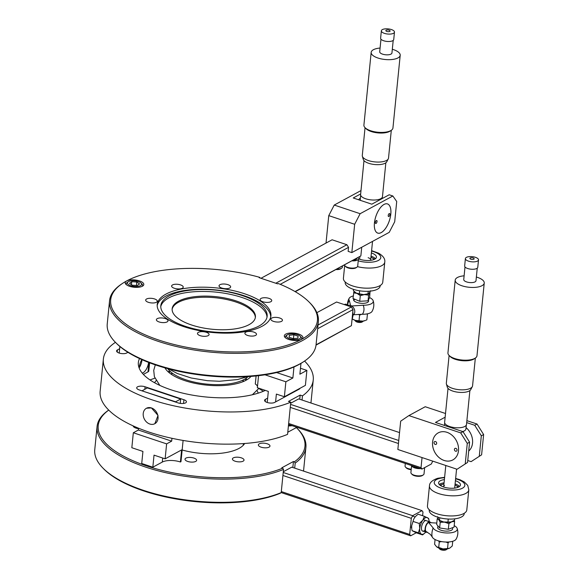 <?xml version="1.0" encoding="UTF-8"?>
<svg xmlns="http://www.w3.org/2000/svg" width="579" height="579" viewBox="0 0 579 579"><rect width="100%" height="100%" fill="white"/><g stroke="black" fill="none" stroke-linecap="round" stroke-linejoin="round"><path stroke-width="0.87" d="M152.234 399.894A105.458 41.326 5.7 0 0 290.781 402.181L287.568 434.366A105.458 41.326 5.7 0 1 149.02 432.079A105.458 41.326 5.7 0 1 100.153 391.245L103.366 359.06A105.458 41.326 5.7 0 0 152.234 399.894M146.501 408.224L151.43 407.942L158.031 415.461L154.846 423.69M302.043 400.031L302.462 395.855L300.161 395.088L288.48 401.413L290.781 402.181M299.741 399.264L300.161 395.088M302.462 395.855A105.458 41.326 5.7 0 0 313.246 380.005A105.458 41.326 5.7 0 0 304.568 361.064M260.195 278.029L259.732 277.341A103.88 40.704 5.7 0 0 126.598 280.967A103.88 40.704 5.7 0 0 122.263 283.58A103.88 40.704 5.7 0 0 162.561 341.27A103.88 40.704 5.7 0 0 301.529 339.366A103.88 40.704 5.7 0 0 309.302 302.252L310.178 303.135A104.937 41.116 -174.3 0 1 318.378 321.555A104.937 41.116 -174.3 0 1 302.318 340.633A104.937 41.116 -174.3 0 1 182.971 347.95A104.937 41.116 -174.3 0 1 109.554 300.711L107.238 323.914A104.937 41.116 5.7 0 0 115.438 342.334A105.458 41.326 5.7 0 0 103.366 359.06M143.375 374.403L147.971 371.913A5.486 2.15 5.7 0 0 148.81 370.915L149.621 362.816M139.119 367.933A8.786 4.046 108.5 0 0 141.993 359.928A8.786 4.046 108.5 0 0 142.014 359.697M117.211 352.068L117.428 349.926A5.486 2.15 5.7 0 0 116.589 350.925A5.486 2.15 5.7 0 0 120.425 353.393A5.486 2.15 5.7 0 0 126.663 353.009L127.937 352.314M267.657 398.128L265.428 399.336A5.486 2.15 5.7 0 0 264.589 400.335A5.486 2.15 5.7 0 0 268.424 402.803A5.486 2.15 5.7 0 0 274.663 402.419L299.184 389.146A5.486 2.15 5.7 0 0 299.994 388.292M145.076 386.772A5.486 2.15 5.7 0 0 139.619 386.229A5.486 2.15 5.7 0 0 136.702 387.807A5.486 2.15 5.7 0 0 139.25 389.928L178.079 402.897A5.486 2.15 5.7 0 0 183.536 403.44A5.486 2.15 5.7 0 0 186.452 401.862A5.486 2.15 5.7 0 0 183.912 399.734L145.076 386.772L144.822 389.298M154.904 378.188A70.305 27.553 5.7 0 0 150.062 379.969M263.336 391.281A70.305 27.553 5.7 0 0 258.799 388.502M296.918 427.288L287.777 432.238M119.658 348.717L117.428 349.926M139.525 358.567A70.305 27.553 5.7 0 0 170.928 389.776A70.305 27.553 5.7 0 0 265.334 390.391M399.539 432.585L298.677 398.909L290.672 403.237M290.557 404.381L398.75 440.496M398.446 443.5L290.26 407.377M288.653 423.473L421.034 467.666L422.004 469.048L431.348 463.989L432.737 461.13M422.004 469.048L288.552 424.494M422.04 457.562L421.034 467.666M318.037 325L351.366 306.95L353.016 309.584L351.41 325.673L316.025 345.113M353.016 309.584L317.661 328.72M316.062 344.816L351.41 325.673M316.879 312.667L336.565 302.014L351.366 306.95M180.409 461.984L181.611 449.919L165.131 458.843L154.028 455.137L152.827 467.202L162.301 462.071A13.179 5.168 -174.3 0 1 180.409 461.984L180.981 461.673L183.102 440.438M152.827 467.202L141.725 463.497L142.926 451.432L131.831 447.726L133.322 432.759L138.367 430.031L138.547 428.207M180.243 403.389L180.684 399.032L175.596 401.79L142.268 390.941M171.956 438.296L171.666 441.147L138.367 430.031M171.666 441.147L166.622 443.876L133.322 432.759M165.131 458.843L166.622 443.876M142.296 390.666L147.384 387.916L180.684 399.032M119.223 353.074L119.882 346.51M112.891 339.497L112.384 338.86M127.641 352.126L127.604 352.502M264.979 374.808L285.867 381.785L292.873 377.993L277.869 372.977A13.179 5.168 5.7 0 0 276.559 372.579M292.873 377.993L293.98 366.956M300.964 363.402L299.886 374.193L306.892 370.401L300.479 368.258M296.629 390.528L296.672 390.094M275.597 401.913L276.378 394.082L284.376 396.753L305.401 385.368L306.892 370.401M285.867 381.785L284.376 396.753M258.56 375.677L257.358 387.735L268.33 391.397L267.223 402.492M256.099 375.952L255.296 383.993A12.087 4.733 -174.3 0 1 257.481 386.511M141.862 359.631A8.786 4.046 108.5 0 0 139.278 367.144A8.786 4.046 108.5 0 0 139.213 368.172M142.195 373.071A8.786 4.046 108.5 0 0 148.586 362.425M147.167 407.927A8.786 6.999 61.6 0 1 157.01 413.095A8.786 6.999 61.6 0 1 154.81 423.712A8.786 6.999 61.6 0 1 154.094 424.038A8.786 6.999 61.6 0 1 144.243 418.878A8.786 6.999 61.6 0 1 146.444 408.253A8.786 6.999 61.6 0 1 147.167 407.927M289.551 424.827A11.095 5.11 108.5 0 0 291.136 425.355M309.302 302.252A103.88 40.704 5.7 0 0 278.231 283.522L277.623 283.848L259.124 277.674L259.732 277.341M109.554 300.711A104.937 41.116 -174.3 0 1 121.235 284.275L122.263 283.58M304.38 361.195L303.353 361.889A103.88 40.704 -174.3 0 1 299.017 364.502A103.88 40.704 -174.3 0 1 203.164 375.337A103.88 40.704 -174.3 0 1 116.314 343.217L115.438 342.334A104.937 41.116 5.7 0 0 203.178 374.779A104.937 41.116 5.7 0 0 300.002 363.836A104.937 41.116 5.7 0 0 304.38 361.195A104.937 41.116 5.7 0 0 316.062 344.758L318.378 321.555M126.649 280.981A9.336 3.662 5.7 0 0 125.223 282.682A9.336 3.662 5.7 0 0 131.751 286.887A9.336 3.662 5.7 0 0 142.376 286.236A9.336 3.662 5.7 0 0 143.802 284.535A9.336 3.662 5.7 0 0 137.274 280.33A9.336 3.662 5.7 0 0 126.649 280.981M285.751 334.105A9.336 3.662 5.7 0 0 284.318 335.798A9.336 3.662 5.7 0 0 290.853 340.003A9.336 3.662 5.7 0 0 301.471 339.352A9.336 3.662 5.7 0 0 302.904 337.651A9.336 3.662 5.7 0 0 296.368 333.453A9.336 3.662 5.7 0 0 285.751 334.105M172.513 284.94A5.833 2.287 5.7 0 0 171.623 286.004A5.833 2.287 5.7 0 0 175.705 288.632A5.833 2.287 5.7 0 0 182.342 288.219A5.833 2.287 5.7 0 0 183.239 287.162A5.833 2.287 5.7 0 0 179.15 284.535A5.833 2.287 5.7 0 0 172.513 284.94M219.926 284.709A5.833 2.287 5.7 0 0 219.028 285.765A5.833 2.287 5.7 0 0 223.11 288.393A5.833 2.287 5.7 0 0 229.747 287.987A5.833 2.287 5.7 0 0 230.645 286.931A5.833 2.287 5.7 0 0 226.563 284.303A5.833 2.287 5.7 0 0 219.926 284.709M261.02 298.431A5.833 2.287 5.7 0 0 260.123 299.488A5.833 2.287 5.7 0 0 264.212 302.115A5.833 2.287 5.7 0 0 270.849 301.71A5.833 2.287 5.7 0 0 271.739 300.646A5.833 2.287 5.7 0 0 267.657 298.019A5.833 2.287 5.7 0 0 261.02 298.431M271.732 318.066A5.833 2.287 5.7 0 0 270.834 319.123A5.833 2.287 5.7 0 0 274.916 321.75A5.833 2.287 5.7 0 0 281.553 321.345A5.833 2.287 5.7 0 0 282.451 320.281A5.833 2.287 5.7 0 0 278.369 317.654A5.833 2.287 5.7 0 0 271.732 318.066M245.778 332.114A5.833 2.287 5.7 0 0 244.888 333.178A5.833 2.287 5.7 0 0 248.97 335.806A5.833 2.287 5.7 0 0 255.607 335.393A5.833 2.287 5.7 0 0 256.497 334.336A5.833 2.287 5.7 0 0 252.415 331.709A5.833 2.287 5.7 0 0 245.778 332.114M198.373 332.346A5.833 2.287 5.7 0 0 197.482 333.41A5.833 2.287 5.7 0 0 201.564 336.037A5.833 2.287 5.7 0 0 208.201 335.625A5.833 2.287 5.7 0 0 209.091 334.568A5.833 2.287 5.7 0 0 205.009 331.941A5.833 2.287 5.7 0 0 198.373 332.346M157.278 318.624A5.833 2.287 5.7 0 0 156.388 319.688A5.833 2.287 5.7 0 0 160.47 322.315A5.833 2.287 5.7 0 0 167.107 321.91A5.833 2.287 5.7 0 0 167.997 320.846A5.833 2.287 5.7 0 0 163.915 318.218A5.833 2.287 5.7 0 0 157.278 318.624M146.567 298.988A5.833 2.287 5.7 0 0 145.676 300.052A5.833 2.287 5.7 0 0 149.758 302.679A5.833 2.287 5.7 0 0 156.395 302.274A5.833 2.287 5.7 0 0 157.285 301.21A5.833 2.287 5.7 0 0 153.203 298.583A5.833 2.287 5.7 0 0 146.567 298.988M165.963 294.11A57.126 22.386 5.7 0 0 157.22 304.496A57.126 22.386 5.7 0 0 197.186 330.211A57.126 22.386 5.7 0 0 262.164 326.223A57.126 22.386 5.7 0 0 270.907 315.844A57.126 22.386 5.7 0 0 230.934 290.122A57.126 22.386 5.7 0 0 165.963 294.11M270.74 316.865A57.126 22.386 5.7 0 0 229.465 291.932A57.126 22.386 5.7 0 0 165.753 296.173A57.126 22.386 5.7 0 0 157.177 305.531M258.972 326.028A53.434 20.938 5.7 0 0 267.151 316.315A53.434 20.938 5.7 0 0 229.762 292.257A53.434 20.938 5.7 0 0 168.988 295.985A53.434 20.938 5.7 0 0 160.81 305.698A53.434 20.938 5.7 0 0 198.192 329.755A53.434 20.938 5.7 0 0 258.972 326.028M266.991 317.27A53.434 20.938 5.7 0 0 228.387 293.951A53.434 20.938 5.7 0 0 168.793 297.917A53.434 20.938 5.7 0 0 160.767 306.667M178.564 301.174A41.833 16.393 5.7 0 0 172.158 308.781A41.833 16.393 5.7 0 0 201.427 327.613A41.833 16.393 5.7 0 0 249.006 324.696A41.833 16.393 5.7 0 0 255.411 317.089A41.833 16.393 5.7 0 0 226.143 298.257A41.833 16.393 5.7 0 0 178.564 301.174M255.332 317.654A41.833 16.393 5.7 0 0 225.34 299.242A41.833 16.393 5.7 0 0 178.448 302.303A41.833 16.393 5.7 0 0 172.129 309.345M260.977 278.289L275.778 283.232L346.893 244.722L332.093 239.786L260.977 278.289M346.893 244.722L348.536 247.356L280.243 284.332M295.022 291.555L360.855 255.904L295.276 291.7M361.723 247.247L360.855 255.904M360.138 213.702L354.666 224.276L328.763 215.627L334.242 205.053L360.138 213.702L392.851 195.992L396.716 201.506L394.697 221.779L389.218 232.36L351.837 252.596L348.138 251.358L348.536 247.356M283.211 472.471L412.668 515.694L411.3 518.343L409.693 534.431L410.663 535.807L416.25 532.781M410.663 535.807L281.206 492.591M411.3 518.343L282.914 475.475M281.307 491.564L409.693 534.431M422.612 515.715L422.981 512.017L422.011 510.635L412.668 515.694M422.011 510.635L291.773 467.152L283.283 471.747M143.853 490.985A103.88 40.704 -174.3 0 1 103.836 468.997L102.968 468.107A104.937 41.116 5.7 0 0 143.382 490.319A104.937 41.116 5.7 0 0 281.206 492.613L280.214 493.279A103.88 40.704 -174.3 0 1 143.853 490.985M108.736 410.091A103.88 40.704 5.7 0 0 146.357 465.849A103.88 40.704 5.7 0 0 282.726 468.143L283.522 469.41A104.937 41.116 -174.3 0 1 145.698 467.115A104.937 41.116 -174.3 0 1 97.077 426.491L94.761 449.695A104.937 41.116 5.7 0 0 102.968 468.107M303.526 471.074A104.937 41.116 5.7 0 0 303.591 470.532L305.907 447.328A104.937 41.116 -174.3 0 1 295.203 463.084L294.407 461.818A103.88 40.704 5.7 0 0 296.832 428.026A103.88 40.704 5.7 0 0 296.383 427.577M97.077 426.491A104.937 41.116 -174.3 0 1 108.722 410.077M283.522 469.41L281.206 492.613M138.504 428.655A5.833 2.287 -174.3 0 1 135.906 428.084A5.833 2.287 -174.3 0 1 133.199 425.898M193.914 458.083A5.833 2.287 -174.3 0 1 196.621 460.341A5.833 2.287 -174.3 0 1 193.516 462.028A5.833 2.287 -174.3 0 1 187.712 461.441A5.833 2.287 -174.3 0 1 185.005 459.183A5.833 2.287 -174.3 0 1 188.11 457.504A5.833 2.287 -174.3 0 1 193.914 458.083M241.32 457.851A5.833 2.287 -174.3 0 1 244.027 460.11A5.833 2.287 -174.3 0 1 240.922 461.789A5.833 2.287 -174.3 0 1 235.117 461.21A5.833 2.287 -174.3 0 1 232.411 458.952A5.833 2.287 -174.3 0 1 235.515 457.272A5.833 2.287 -174.3 0 1 241.32 457.851M267.274 443.804A5.833 2.287 -174.3 0 1 269.973 446.062A5.833 2.287 -174.3 0 1 266.876 447.741A5.833 2.287 -174.3 0 1 261.064 447.162A5.833 2.287 -174.3 0 1 258.364 444.904A5.833 2.287 -174.3 0 1 261.462 443.224A5.833 2.287 -174.3 0 1 267.274 443.804M296.832 428.026L297.7 428.916A104.937 41.116 -174.3 0 1 305.907 447.328M294.697 468.129L295.203 463.084M182.146 449.999A44.402 17.399 5.7 0 0 244.678 443.492M294.407 461.818L293.444 461.499L281.763 467.825L282.726 468.143M292.844 467.514L293.444 461.499M432.6 442.066A15.372 12.246 61.6 0 1 438.223 432.868A15.372 12.246 61.6 0 1 452.242 435.422A15.372 12.246 61.6 0 1 458.481 450.708A15.372 12.246 61.6 0 1 452.858 459.9A15.372 12.246 61.6 0 1 438.839 457.345A15.372 12.246 61.6 0 1 432.6 442.066A15.38 12.253 61.6 0 1 446.945 432.303A15.38 12.253 61.6 0 1 458.488 450.708A15.38 12.253 61.6 0 1 444.136 460.471A15.38 12.253 61.6 0 1 432.585 442.059M457.041 450.223A1.563 1.245 61.6 0 1 454.406 449.347A1.563 1.245 61.6 0 1 457.041 450.223M436.675 443.427A1.563 1.245 61.6 0 1 434.04 442.544A1.563 1.245 61.6 0 1 436.675 443.427M463.555 431.275L463.222 432.006M374.454 222.937A15.372 7.078 -71.5 0 1 387.496 203.931A15.372 7.078 -71.5 0 1 390.796 214.085A15.372 7.078 -71.5 0 1 377.761 233.091A15.372 7.078 -71.5 0 1 374.454 222.937M389.891 214.577A1.563 0.724 -71.5 0 1 388.56 216.517A1.563 0.724 -71.5 0 1 388.227 215.482A1.563 0.724 -71.5 0 1 389.551 213.55A1.563 0.724 -71.5 0 1 389.891 214.577M377.03 221.54A1.563 0.724 -71.5 0 1 375.706 223.48A1.563 0.724 -71.5 0 1 375.366 222.445A1.563 0.724 -71.5 0 1 376.69 220.512A1.563 0.724 -71.5 0 1 377.03 221.54M468.693 451.063A15.38 12.253 -118.4 0 0 472.536 443.101A15.38 12.253 -118.4 0 0 466.066 427.613M445.519 413.507L425.232 406.733L408.883 415.592L400.675 421.165L397.853 449.485L457.048 469.251L467.564 462.426L457.048 469.251M445.15 417.198L435.459 422.446L462.99 431.637L469.583 442.153L467.275 443.398L460.681 432.882L462.99 431.637M481.605 454.819L471.096 461.644L481.605 454.819L483.631 434.547L481.323 435.799L474.729 425.283L477.031 424.031L483.631 434.547M479.296 456.071L481.323 435.799M474.729 425.283L466.688 422.598M471.096 461.644L467.752 460.529M466.884 420.644L477.031 424.031M467.564 462.426L469.583 442.153M467.275 443.398L465.255 463.678M408.883 415.592L460.681 432.882M351.837 252.596L354.666 224.276M326.028 243.064L328.763 215.627M360.659 193.951L353.226 197.975L371.812 204.184L389.197 194.768L392.851 195.992M360.384 197.96A15.38 7.086 108.5 0 0 358.56 199.755M334.242 205.053L360.992 190.571M374.447 222.944A15.38 7.086 -71.5 0 1 384.036 204.43A15.38 7.086 -71.5 0 1 390.803 214.085A15.38 7.086 -71.5 0 1 381.221 232.599A15.38 7.086 -71.5 0 1 374.447 222.944M448.023 388.379L444.636 422.286A10.987 4.306 5.7 0 0 460.269 427.678A10.987 4.306 5.7 0 0 466.5 424.472L469.887 390.564M464.119 275.821A14.591 5.718 5.7 0 0 455.362 279.512A14.591 5.718 5.7 0 0 455.203 280.135A14.591 5.718 5.7 0 0 468.346 287.184A14.591 5.718 5.7 0 0 484.087 283.667A14.591 5.718 5.7 0 0 484.239 283.037A14.591 5.718 5.7 0 0 476.358 277.037M455.203 280.135L447.943 352.879A14.591 5.718 5.7 0 0 449.087 355.441A14.591 5.718 5.7 0 0 461.897 360.015A14.591 5.718 5.7 0 0 475.352 358.061A14.591 5.718 5.7 0 0 476.821 356.403A14.591 5.718 5.7 0 0 476.98 355.774L484.239 283.037M475.337 358.068L472.565 385.846A13.179 5.168 -174.3 0 1 472.428 386.417A13.179 5.168 -174.3 0 1 472.326 386.627A13.179 5.168 -174.3 0 1 458.937 389.681A13.179 5.168 -174.3 0 1 446.409 384.043A13.179 5.168 -174.3 0 1 446.329 383.233L449.101 355.455M446.409 384.043L447.314 387.185A11.949 4.683 5.7 0 0 458.669 392.294A11.949 4.683 5.7 0 0 470.814 389.529L472.326 386.627M475.352 358.061L474.158 358.871A13.36 5.233 -174.3 0 1 461.832 360.659A13.36 5.233 -174.3 0 1 450.1 356.469L449.087 355.441M465.465 258.292A6.593 2.584 -174.3 0 1 472.58 256.7A6.593 2.584 -174.3 0 1 478.515 259.884A6.593 2.584 -174.3 0 1 478.442 260.166A6.593 2.584 -174.3 0 1 471.328 261.759A6.593 2.584 -174.3 0 1 465.393 258.574A6.593 2.584 -174.3 0 1 465.465 258.292M478.515 259.884L477.776 267.281A6.593 2.584 -174.3 0 1 477.704 267.57A6.593 2.584 -174.3 0 1 470.589 269.155A6.593 2.584 -174.3 0 1 464.655 265.971L465.393 258.574M469.902 258.277A2.15 0.847 -174.3 0 1 472.341 257.771A2.15 0.847 -174.3 0 1 474.136 258.893A2.15 0.847 -174.3 0 1 471.697 259.392A2.15 0.847 -174.3 0 1 469.902 258.277M477.248 268.164L475.989 280.757A6.152 2.41 -174.3 0 1 475.924 281.018A6.152 2.41 -174.3 0 1 469.287 282.509A6.152 2.41 -174.3 0 1 463.743 279.534L465.002 266.941M363.988 160.607L360.601 194.522A10.987 4.306 5.7 0 0 370.242 199.798A10.987 4.306 5.7 0 0 382.256 197.367A10.987 4.306 5.7 0 0 382.466 196.701L385.846 162.793M380.077 48.05A14.591 5.718 5.7 0 0 371.168 52.371A14.591 5.718 5.7 0 0 379.383 58.457A14.591 5.718 5.7 0 0 400.205 55.266A14.591 5.718 5.7 0 0 392.323 49.273M371.168 52.371L363.909 125.107A14.591 5.718 5.7 0 0 365.045 127.669A14.591 5.718 5.7 0 0 372.123 131.194A14.591 5.718 5.7 0 0 391.317 130.289A14.591 5.718 5.7 0 0 392.938 128.002L400.205 55.266M391.317 130.289L390.116 131.1A13.36 5.233 -174.3 0 1 372.543 131.932A13.36 5.233 -174.3 0 1 366.066 128.704L365.045 127.669L362.295 155.462A13.179 5.168 -174.3 0 0 362.367 156.272A13.179 5.168 -174.3 0 0 369.713 160.962A13.179 5.168 -174.3 0 0 388.285 158.863A13.179 5.168 -174.3 0 0 388.523 158.081L391.295 130.304M362.367 156.272L363.279 159.413A11.949 4.683 5.7 0 0 369.938 163.669A11.949 4.683 5.7 0 0 386.779 161.758L388.285 158.863M385.071 33.553A6.593 2.584 -174.3 0 1 381.358 30.803A6.593 2.584 -174.3 0 1 390.76 29.363A6.593 2.584 -174.3 0 1 394.473 32.113A6.593 2.584 -174.3 0 1 385.071 33.553M394.473 32.113L393.734 39.517A6.593 2.584 -174.3 0 1 384.333 40.957A6.593 2.584 -174.3 0 1 380.62 38.207L381.358 30.803M387.054 31.498A2.15 0.847 -174.3 0 1 386.048 30.282A2.15 0.847 -174.3 0 1 388.907 30.13A2.15 0.847 -174.3 0 1 389.913 31.346A2.15 0.847 -174.3 0 1 387.054 31.498M393.206 40.392L391.947 52.986A6.152 2.41 -174.3 0 1 383.175 54.332A6.152 2.41 -174.3 0 1 379.708 51.763L380.968 39.169M167.78 368.642A42.361 16.596 5.7 0 0 203.605 383.747A42.361 16.596 5.7 0 0 245.424 378.709A42.361 16.596 5.7 0 0 248.058 376.625M164.957 367.868A44.699 17.515 5.7 0 0 202.172 384.586A44.699 17.515 5.7 0 0 247.45 379.426A44.699 17.515 5.7 0 0 250.975 376.422M425.724 532.065A8.786 4.046 -71.5 0 1 424.747 533.136A8.786 4.046 -71.5 0 1 421.389 534.149L422.569 534.902L424.646 533.223M419.283 523.496L419.746 528.453L418.356 532.789L421.389 534.149A8.786 4.046 -71.5 0 1 419.746 528.453A8.786 4.046 -71.5 0 1 422.779 520.217L419.283 523.496L413.051 521.418L411.662 525.754A8.786 4.046 108.5 0 0 411.741 528.793L411.662 525.754M429.017 520.347L428.626 518.437L424.421 516.323L422.779 520.217A8.786 4.046 -71.5 0 1 427.447 517.684A8.786 4.046 -71.5 0 1 429.017 520.347A8.786 4.046 -71.5 0 1 429.148 521.628M425.087 529.944A5.493 2.526 -71.5 0 1 421.498 527.498A5.493 2.526 -71.5 0 1 425.015 520.839M418.356 532.789L412.125 530.704L411.872 529.503M412.125 530.704L416.337 532.818L422.569 534.902M424.421 516.323L418.19 514.239C415.266 516.229 413.558 518.618 413.051 521.418M348.507 306.002L345.952 304.134L344.085 304.518M352.85 311.27L353.009 315.577L351.923 320.563M344.794 304.757L345.952 304.134M345.243 282.016L345.193 282.501A17.58 6.89 5.7 0 0 353.342 289.312A17.58 6.89 5.7 0 0 370.835 291.056A17.58 6.89 5.7 0 0 380.171 285.997L380.222 285.505M351.677 305.98L363.243 305.227A9.626 7.665 61.6 0 1 362.345 314.267A12.224 4.791 5.7 0 0 370.473 312.79A12.224 4.791 5.7 0 0 372.08 311.364A13.179 13.179 0 0 0 373.144 300.682A12.224 4.791 5.7 0 0 369.612 297.599M363.243 305.227A12.224 4.791 5.7 0 0 371.371 303.743A12.224 4.791 5.7 0 0 373.144 300.682M353.241 295.97A12.224 4.791 5.7 0 0 350.787 296.875A12.224 4.791 5.7 0 0 349.18 298.294A12.224 4.791 5.7 0 0 349.34 300.581L350.693 305.929M362.345 314.267L353.552 314.744M347.899 305.509A5.493 4.379 61.6 0 1 350.628 305.488A5.493 4.379 61.6 0 1 354.594 310.018A5.493 4.379 61.6 0 1 353.045 315.164M353.689 299.068A7.585 2.975 5.7 0 0 358.242 302.839A7.585 2.975 5.7 0 0 367.47 302.441A7.585 2.975 5.7 0 0 368.519 300.414M344.693 265.406L343.412 278.26A19.773 7.751 5.7 0 0 348.377 284.159A19.773 7.751 5.7 0 0 369.728 288.11A19.773 7.751 5.7 0 0 382.762 282.19L384.767 262.077A19.773 7.751 -174.3 0 1 357.496 266.651M371.052 256.157A10.987 4.306 -174.3 0 1 373.346 257.127A10.987 4.306 -174.3 0 1 375.467 258.712M371.371 252.943A10.987 4.306 -174.3 0 1 373.665 253.906A10.987 4.306 -174.3 0 1 376.43 257.185A10.987 4.306 -174.3 0 1 369.901 260.42A10.987 4.306 -174.3 0 1 358.43 258.791M363.366 321.048A4.393 1.723 -174.3 0 1 363.243 321.207A4.393 1.723 -174.3 0 1 362.968 321.454A4.393 1.723 -174.3 0 1 358.915 322.04A4.393 1.723 -174.3 0 1 355.057 320.657A4.393 1.723 -174.3 0 1 354.746 320.187M362.968 321.454L362.237 321.946A3.648 1.426 -174.3 0 1 358.871 322.431A3.648 1.426 -174.3 0 1 355.672 321.287L355.057 320.657M355.492 292.598A7.686 3.011 5.7 0 0 355.535 292.627A7.686 3.011 5.7 0 0 356.288 293.075L359.335 293.814L359.639 290.803M353.53 289.37L353.393 290.73L356.288 293.075A7.686 3.011 5.7 0 0 363.576 294.617L359.335 293.814M370.683 290.709L369.25 293.061L367.976 293.806L368.23 291.28M367.976 293.806L363.576 294.617M354.797 292.851L354.869 292.134M370.032 291.932L369.634 297.512L368.056 300.819L359.733 301.297L352.987 298.467L354.015 291.367M359.733 301.297L360.297 295.63L357.004 293.415L353.552 292.808M368.056 300.819L368.628 295.152L364.546 294.588A7.686 3.011 -174.3 0 1 357.004 293.415M368.302 293.748A7.686 3.011 -174.3 0 1 364.546 294.588L360.297 295.63M369.496 292.699L368.628 295.152M359.031 320.795L355.216 320.353L352.879 319.239A7.686 3.011 5.7 0 0 355.216 320.353A7.686 3.011 5.7 0 0 362.867 321.113A7.686 3.011 5.7 0 0 365.385 320.491L362.867 321.113L359.031 320.795L359.595 315.128L361.723 314.259M366.862 319.832L367.462 313.818L366.862 319.832L366.051 320.201M367.426 314.165L366.623 313.977M358.488 314.339L359.595 315.128M370.459 260.362A5.537 2.171 5.7 0 0 368.121 257.698M373.781 259.609A8.699 3.409 5.7 0 0 370.944 257.221M374.656 259.226A12.058 4.726 5.7 0 0 372.724 258.248M429.285 509.781L429.234 510.273A17.58 6.89 5.7 0 0 441.531 518.183A17.58 6.89 5.7 0 0 461.521 516.96A17.58 6.89 5.7 0 0 464.213 513.761L464.264 513.276M436.783 523.076L428.67 522.584L433.143 527.925A9.626 4.429 108.5 0 0 432.238 536.965A12.224 4.791 5.7 0 0 437.717 540.641A12.224 4.791 5.7 0 0 456.114 539.136A13.179 13.179 0 0 0 457.178 528.453A12.224 4.791 5.7 0 0 454.197 525.638M433.143 527.925A12.224 4.791 5.7 0 0 438.621 531.594A12.224 4.791 5.7 0 0 451.692 532.68A12.224 4.791 5.7 0 0 457.178 528.453M432.238 536.965L430.392 534.41L426.397 531.681A4.921 2.265 108.5 0 1 425.608 527.317A4.921 2.265 108.5 0 1 428.482 522.54A4.921 2.265 108.5 0 1 429.509 522.352L431.42 522.671M430.573 522.569A5.493 2.526 108.5 0 0 429.77 521.838A5.493 2.526 108.5 0 0 428.532 522.019A5.493 2.526 108.5 0 0 425.304 527.447A5.493 2.526 108.5 0 0 426.296 532.253A5.493 2.526 108.5 0 0 427.374 532.152M437.833 526.68A7.585 2.975 5.7 0 0 441.089 530.263A7.585 2.975 5.7 0 0 449.268 530.921A7.585 2.975 5.7 0 0 452.583 528.243M460.211 514.912A19.773 7.751 5.7 0 0 466.797 509.961L468.809 489.848A19.773 7.751 -174.3 0 1 462.223 494.799A19.773 7.751 -174.3 0 1 440.72 494.205A19.773 7.751 -174.3 0 1 429.459 485.919L427.447 506.032A19.773 7.751 5.7 0 0 438.716 514.318A19.773 7.751 5.7 0 0 460.211 514.912M439.244 484.457A10.987 4.306 -174.3 0 1 441.936 483.233A10.987 4.306 -174.3 0 1 444.071 482.828M455.412 480.708A10.987 4.306 -174.3 0 1 460.464 484.949A10.987 4.306 -174.3 0 1 456.802 487.699A10.987 4.306 -174.3 0 1 444.86 487.373A10.987 4.306 -174.3 0 1 438.6 482.77A10.987 4.306 -174.3 0 1 442.262 480.02A10.987 4.306 -174.3 0 1 444.39 479.607M455.094 483.928A10.987 4.306 -174.3 0 1 459.502 486.483M447.401 548.812A4.393 1.723 -174.3 0 1 447.002 549.218A4.393 1.723 -174.3 0 1 441.77 549.623A4.393 1.723 -174.3 0 1 439.092 548.429A4.393 1.723 -174.3 0 1 438.781 547.951M447.002 549.218L446.271 549.71A3.648 1.426 -174.3 0 1 441.929 550.05A3.648 1.426 -174.3 0 1 439.714 549.058L439.092 548.429M454.638 518.856L454.493 520.268L451.142 521.969A7.686 3.011 5.7 0 0 452.076 521.643A7.686 3.011 5.7 0 0 452.134 521.621A7.686 3.011 5.7 0 1 451.837 521.744L454.616 521.455L454.182 520.478M447.943 522.063L443.652 521.976A7.686 3.011 5.7 0 0 451.142 521.969L447.943 522.063L448.247 519.037M443.652 521.976L439.57 520.398A7.686 3.011 5.7 0 0 443.652 521.976M439.772 517.778L439.526 520.282L438.513 519.298L437.659 516.707M454.616 521.455L454.052 527.114L448.334 529.3L448.899 523.64L444.629 522.157L440.199 522.28L438.788 519.703L437.217 518.741L438.028 518.082M448.334 529.3L439.635 527.947L436.653 524.4L437.217 518.741M448.899 523.64L451.837 521.744M439.635 527.947L440.199 522.28M444.629 522.157A7.686 3.011 -174.3 0 1 439.302 520.195M448.197 542.002L448.247 542.718M439.36 541.119L439.164 541.821M436.913 547.01L436.892 546.996A7.686 3.011 5.7 0 0 436.913 547.01A7.686 3.011 5.7 0 0 443.036 548.906L436.559 546.742L434.583 544.217L435.053 539.512M447.538 548.545L443.036 548.906A7.686 3.011 5.7 0 0 449.42 548.262A7.686 3.011 5.7 0 0 449.442 548.248L447.538 548.545L448.103 542.878L445.808 542.024M452.727 541.278L452.257 545.983L449.818 548.067M438.701 547.662L439.266 541.995L438.564 540.902M441.683 541.611L439.266 541.995M449.007 541.944L448.103 542.878M454.493 488.133A5.537 2.171 5.7 0 0 454.71 487.366M444.549 485.499A5.537 2.171 5.7 0 0 443.825 487.062M457.815 487.38A8.699 3.409 5.7 0 0 454.985 484.992M443.963 483.892A8.699 3.409 5.7 0 0 441.886 484.616A8.699 3.409 5.7 0 0 440.713 485.672M458.698 486.997A12.058 4.726 5.7 0 0 456.759 486.013M442.023 484.543A12.058 4.726 5.7 0 0 439.931 485.122M411.191 469.692A5.71 2.236 -174.3 0 1 406.299 467.912L405.575 467.173A6.593 2.584 -174.3 0 1 405.054 466.015L405.314 463.475M411.235 469.229A6.593 2.584 -174.3 0 1 405.575 467.173M424.646 467.615L424.023 473.875A6.593 2.584 -174.3 0 1 423.719 474.534A6.593 2.584 -174.3 0 1 423.285 474.91A6.593 2.584 -174.3 0 1 417.206 475.793A6.593 2.584 -174.3 0 1 411.423 473.723A6.593 2.584 -174.3 0 1 410.902 472.565L411.604 465.574M423.285 474.91L422.431 475.489A5.71 2.236 -174.3 0 1 417.162 476.256A5.71 2.236 -174.3 0 1 412.147 474.462L411.423 473.723M418.675 467.933A4.885 1.918 -174.3 0 1 413.609 466.247M420.644 468.592A6.593 2.584 -174.3 0 1 411.633 465.588M356.179 267.679A5.71 2.236 -174.3 0 1 356.107 267.73A5.71 2.236 -174.3 0 1 356.034 267.78A5.71 2.236 -174.3 0 1 350.758 268.49A5.71 2.236 -174.3 0 1 345.822 266.702L345.098 265.964A6.593 2.584 -174.3 0 1 344.585 265.001M357.952 257.764A6.593 2.584 -174.3 0 1 358.423 258.878L357.699 266.116A6.593 2.584 -174.3 0 1 356.968 267.151A6.593 2.584 -174.3 0 1 356.881 267.209A6.593 2.584 -174.3 0 1 350.794 268.026A6.593 2.584 -174.3 0 1 345.098 265.964M358.423 258.878A6.593 2.584 -174.3 0 1 357.605 259.964A6.593 2.584 -174.3 0 1 352.264 260.847M355.086 259.226A4.393 1.723 5.7 0 0 355.738 258.936A4.393 1.723 5.7 0 0 356.034 258.697M342.471 266.145L342.377 267.136A6.593 2.584 -174.3 0 1 341.639 268.164L340.785 268.75A5.71 2.236 -174.3 0 1 336.16 269.561M341.639 268.164A6.593 2.584 -174.3 0 1 336.956 269.134M128.183 281.799A7.136 2.794 5.7 0 0 131.288 285.838A7.136 2.794 5.7 0 0 140.842 285.418A7.136 2.794 5.7 0 0 141.052 283.066A7.136 2.794 5.7 0 0 134.791 280.829A7.136 2.794 5.7 0 0 128.212 281.785A7.136 2.794 5.7 0 0 128.183 281.799M127.156 282.494A8.244 3.228 5.7 0 0 127.127 282.516A8.244 3.228 5.7 0 0 127.105 282.53A8.244 3.228 5.7 0 0 126.215 283.804A8.244 3.228 5.7 0 0 126.475 284.781M142.159 286.344A8.244 3.228 5.7 0 0 142.608 285.44A8.244 3.228 5.7 0 0 141.964 283.992L141.052 283.066M131.469 284.673L131.766 281.705L129.464 283.29L132.215 285.194L137.266 285.512L139.561 283.927L136.81 282.024L136.463 285.461M131.766 281.705L136.81 282.024M297.461 334.691A7.136 2.794 5.7 0 0 287.307 334.901A7.136 2.794 5.7 0 0 289.761 338.758A7.136 2.794 5.7 0 0 298.185 339.258A7.136 2.794 5.7 0 0 300.154 336.182A7.136 2.794 5.7 0 0 297.461 334.691M287.307 334.901L286.229 335.632A8.244 3.228 5.7 0 0 285.309 336.92A8.244 3.228 5.7 0 0 285.577 337.897M301.254 339.46A8.244 3.228 5.7 0 0 301.71 338.556A8.244 3.228 5.7 0 0 301.066 337.116L300.154 336.182M289.167 337.275L289.362 335.284L289.116 337.26L293.365 338.701L297.859 338.165L298.105 336.196L293.857 334.756L293.466 338.686M289.362 335.284L293.857 334.756M466.312 425.102L465.929 428.967A10.863 4.256 -174.3 0 1 464.264 430.942A10.863 4.256 -174.3 0 1 462.759 431.558M360.731 200.479A10.863 4.256 -174.3 0 1 360.276 199.038L360.659 195.174M147.971 371.913L148.904 362.548M265.211 401.479L265.428 399.336M183.543 403.44L183.912 399.734M162.706 458.032L162.301 462.071M277.869 372.977L277.942 372.246M288.458 425.427A12.087 5.566 108.5 0 0 289.391 425.97L292.192 425.71M288.979 424.639A11.377 5.24 108.5 0 0 291.707 425.543M244.02 381.25A43.939 17.218 5.7 0 0 242.587 380.244M172.412 373.238A43.939 17.218 5.7 0 0 170.805 373.94M246.147 380.2A43.939 17.218 5.7 0 0 244.816 379.079M170.45 371.66A43.939 17.218 5.7 0 0 168.923 372.492M247.081 379.658A44.699 17.515 5.7 0 0 245.735 378.507M169.661 370.915A44.699 17.515 5.7 0 0 168.113 371.776M347.697 305.35A9.626 7.665 61.6 0 1 349.34 300.581M354.435 299.64A9.054 7.99 148.9 0 0 353.755 300.421M358.227 260.803A15.38 6.029 5.7 0 0 377.508 260.854A15.38 6.029 5.7 0 0 376.936 253.03A15.38 6.029 5.7 0 0 371.566 251.047M444.585 477.711A15.38 6.029 5.7 0 0 439.352 478.478A15.38 6.029 5.7 0 0 438.093 486.917A15.38 6.029 5.7 0 0 459.712 489.241A15.38 6.029 5.7 0 0 455.601 478.811M356.707 258.437A4.885 1.918 -174.3 0 1 356.121 259.515A4.885 1.918 -174.3 0 1 353.508 260.166M313.246 380.005L310.945 403.006M438.65 432.636L438.223 432.868M453.285 459.668L452.858 459.9M456.57 469.091L454.725 487.605M445.801 465.494L443.702 486.505M359.885 256.569L359.668 258.741M372.529 241.392L370.683 259.841M247.421 376.668L237.556 379.549L219.448 381.264L207.448 380.7L191.179 377.986L177.391 373.52L168.438 368.823M243.223 445.338L243.397 443.586M257.098 390.716L258.285 393.127M258.951 388.263L252.386 394.748M155.302 364.864L153.732 370.343L154.376 376.683L159.818 385.397M243.723 381.38L242.261 380.389M172.694 373.448L171.066 374.128M156.113 380.635L154.506 382.705M349.18 298.294A13.179 13.179 0 0 0 347.451 305.169M371.602 250.649L378.586 253.168C383.211 255.925 385.267 258.9 384.767 262.077M429.77 521.838L423.213 519.645M415.136 516.946L412.48 516.063M426.296 532.253L422.301 530.921M411.597 527.346L410.439 526.962M468.809 489.848L467.76 485.412L464.242 481.894L459.885 479.709L455.637 478.42M444.621 477.32L437.818 478.254C432.26 480.143 429.473 482.698 429.459 485.919M439.403 541.133L439.316 541.98M450.122 522.186L450.071 522.714M448.146 542.002L448.059 542.863M356.107 267.73L356.968 267.151M126.142 284.506L126.215 283.804M142.543 286.142L142.608 285.44M128.212 281.785L127.127 282.516M285.237 337.622L285.309 336.92M301.637 339.258L301.71 338.556M444.448 425.442L444.694 422.938M382.154 198.583L382.278 197.33"/></g></svg>
